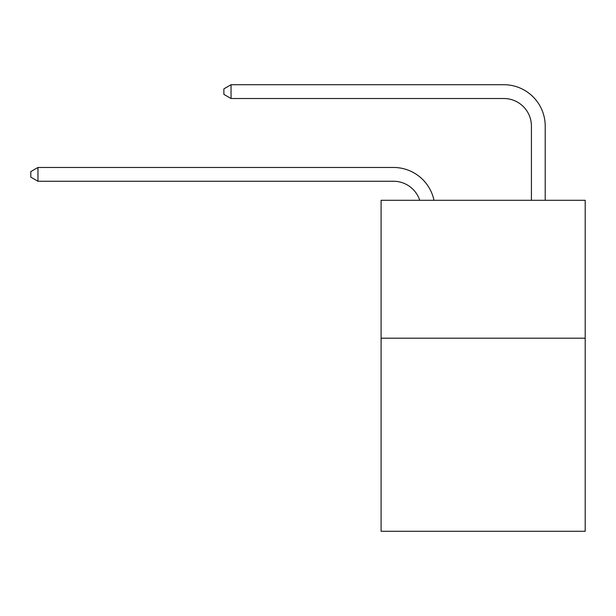<?xml version="1.0" encoding="UTF-8"?>
<svg xmlns="http://www.w3.org/2000/svg" width="616" height="616" viewBox="0 0 616 616"><rect width="100%" height="100%" fill="white"/><g stroke="black" fill="none" stroke-linecap="round" stroke-linejoin="round"><path stroke-width="0.92" d="M585.2 338.199L585.2 531.277L381.096 531.277L381.096 200.292L585.2 200.292L585.2 338.199L381.096 338.199M393.501 181.258A27.581 27.581 -62.1 0 1 419.727 200.292A27.581 27.581 -36.6 0 0 393.501 181.258L37.969 181.258L30.8 177.123L30.8 171.61L37.969 167.467L393.501 167.467A41.372 41.372 117.9 0 1 433.987 200.292M531.415 200.292L531.415 126.095A27.581 27.581 18.2 0 0 503.834 98.514L231.046 98.514L223.877 94.379L223.877 88.858L231.046 84.723L503.834 84.723A41.372 41.372 62.7 0 1 545.206 126.095L545.206 200.292M531.415 126.095A27.581 27.581 -117.3 0 0 503.834 98.514A27.581 27.581 -117.3 0 1 531.415 126.095A27.581 27.581 -117.3 0 0 503.834 98.514A27.581 27.581 -117.3 0 1 531.415 126.095A27.581 27.581 -117.3 0 0 503.834 98.514A27.581 27.581 -117.3 0 1 531.415 126.095A27.581 27.581 -117.3 0 0 503.834 98.514A27.581 27.581 -117.3 0 1 531.415 126.095A27.581 27.581 -117.3 0 0 503.834 98.514A27.581 27.581 -117.3 0 1 531.415 126.095A27.581 27.581 -117.3 0 0 503.834 98.514A27.581 27.581 -117.3 0 1 531.415 126.095A27.581 27.581 -117.3 0 0 503.834 98.514A27.581 27.581 -117.3 0 1 531.415 126.095A27.581 27.581 -117.3 0 0 503.834 98.514A27.581 27.581 -117.3 0 1 531.415 126.095A27.581 27.581 -117.3 0 0 503.834 98.514A27.581 27.581 -117.3 0 1 531.415 126.095A27.581 27.581 -117.3 0 0 503.834 98.514A27.581 27.581 -117.3 0 1 531.415 126.095A27.581 27.581 -117.3 0 0 503.834 98.514A27.581 27.581 -117.3 0 1 531.415 126.095A27.581 27.581 -117.3 0 0 503.834 98.514A27.581 27.581 -117.3 0 1 531.415 126.095A27.581 27.581 -117.3 0 0 503.834 98.514A27.581 27.581 -117.3 0 1 531.415 126.095A27.581 27.581 -117.3 0 0 503.834 98.514A27.581 27.581 -117.3 0 1 531.415 126.095A27.581 27.581 -117.3 0 0 503.834 98.514A27.581 27.581 -117.3 0 1 531.415 126.095A27.581 27.581 -117.3 0 0 503.834 98.514A27.581 27.581 -117.3 0 1 531.415 126.095A27.581 27.581 -117.3 0 0 503.834 98.514A27.581 27.581 -117.3 0 1 531.415 126.095A27.581 27.581 -117.3 0 0 503.834 98.514A27.581 27.581 -117.3 0 1 531.415 126.095A27.581 27.581 -117.3 0 0 503.834 98.514A27.581 27.581 -117.3 0 1 531.415 126.095A27.581 27.581 -117.3 0 0 503.834 98.514M37.969 167.467L37.969 181.258M231.046 84.723L231.046 98.514"/></g></svg>
